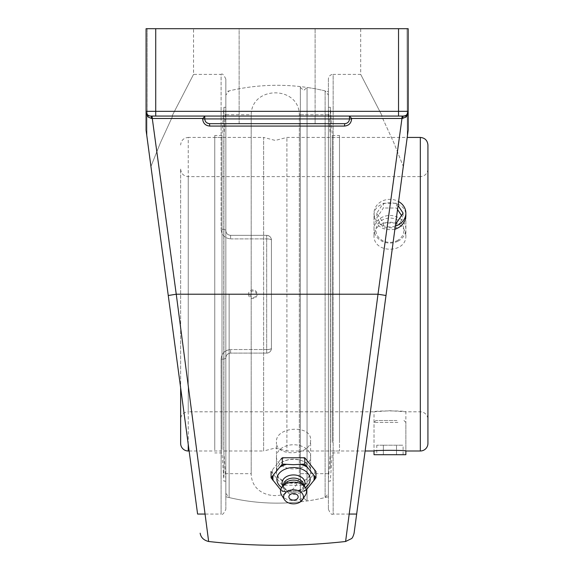 <?xml version="1.0" encoding="UTF-8"?>
<svg xmlns="http://www.w3.org/2000/svg" width="574" height="574" viewBox="0 0 574 574"><rect width="100%" height="100%" fill="white"/><g stroke="black" fill="none" stroke-linecap="round" stroke-linejoin="round"><path stroke-width="0.43" stroke-dasharray="2.87 2.15" d="M402.446 116.063L349.487 116.063L402.446 116.063A2.411 0.488 90 0 0 401.958 118.481L351.611 118.481L351.611 118.918C351.18 123.267 348.798 125.656 344.472 126.072L209.775 126.072C205.456 125.67 203.081 123.281 202.644 118.918L202.644 118.481L152.289 118.481A2.411 0.488 -90 0 0 151.801 116.063L204.76 116.063L151.801 116.063M206.152 122.276L205.126 120.741L204.76 118.918C205.054 121.81 206.64 123.396 209.51 123.661L344.737 123.661C347.614 123.381 349.2 121.803 349.487 118.918C349.2 121.803 347.614 123.381 344.737 123.661L209.51 123.661L206.159 122.284M148.996 115.704L147.525 114.735M146.183 112.317L146.076 111.32C146.406 114.291 147.992 115.869 150.826 116.063A4.75 4.75 0 0 1 146.076 111.32L146.076 28.7L408.171 28.7L407.045 28.7L408.171 28.7L408.064 112.317M406.722 114.735L405.251 115.704M202.644 118.481L204.76 116.063L349.487 116.063L351.611 118.481M204.76 116.084L204.76 118.918L202.644 118.918M344.472 126.072L344.737 123.661L209.51 123.661L209.775 126.072M328.407 79.126L328.407 509.31L328.407 79.126A4.75 4.75 0 0 1 333.15 74.376L333.15 514.053L349.193 514.053L378.001 294.218L176.247 294.218L152.289 118.481L151.5 118.452A2.411 0.682 -90 0 0 150.826 116.063A4.75 4.75 0 0 1 146.076 111.32L146.076 28.7L146.076 130.219L146.076 111.32L155.726 111.32L155.726 116.063L150.826 116.063M151.5 118.452L148.243 117.11L146.076 113.874L146.076 111.32M209.51 123.661C206.626 123.381 205.047 121.803 204.76 118.918L204.76 116.063L349.487 116.063L349.487 118.918L349.487 116.084M403.422 116.063C406.256 115.869 407.841 114.291 408.171 111.32A4.75 4.75 0 0 1 403.422 116.063A2.411 0.682 90 0 0 402.747 118.452L401.958 118.481L378.001 294.218L385.993 295.502L365.121 450.999L286.9 450.999L286.9 137.43L286.9 450.999L275.269 448.007L263.631 450.999L263.631 137.43L188.236 137.43L188.236 450.999M155.726 28.7L155.726 111.32L408.171 111.32L408.171 113.874L406.005 117.11L402.747 118.452M344.737 123.661C347.622 123.381 349.2 121.803 349.487 118.918L351.611 118.918M239.136 123.661L315.112 123.661L239.136 123.661L239.136 28.7L315.112 28.7L239.136 28.7L315.112 28.7L239.136 28.7L239.136 123.661M225.84 509.31L225.84 357.846C226.077 355.012 227.663 353.426 230.59 353.096C227.663 353.419 226.084 355.005 225.84 357.846L225.84 509.31C223.874 513.658 222.289 515.244 221.098 514.053L221.098 359.245A4.75 1.406 0 0 0 225.84 357.846A4.75 1.406 0 0 1 221.098 359.245C221.564 353.455 224.728 350.219 230.59 349.544C224.735 350.212 221.571 353.448 221.098 359.245L221.098 514.053L205.054 514.053L176.247 294.218L168.254 295.502L146.076 130.219L146.951 136.77L146.951 116.063L146.951 136.77L150.94 166.482L160.498 142.553L172.652 116.07L172.028 116.063L193.553 74.376L172.028 116.063L172.652 116.063L160.498 142.553L150.94 166.482L197.442 512.934M225.84 357.846C226.099 354.976 227.684 353.397 230.59 353.096L266.68 353.096A4.75 4.75 0 0 0 271.423 348.346L271.423 240.09A4.75 4.75 0 0 0 266.68 235.34L230.59 235.34C227.663 235.01 226.084 233.431 225.84 230.59A4.75 1.406 180 0 0 221.098 229.184C221.564 234.981 224.728 238.217 230.59 238.892C224.735 238.224 221.571 234.988 221.098 229.184A4.75 1.406 180 0 1 225.84 230.59C226.077 233.424 227.663 235.01 230.59 235.34C227.684 235.039 226.099 233.46 225.84 230.59L225.84 79.126L225.84 230.59C226.099 233.46 227.684 235.039 230.59 235.34L266.68 235.34A4.75 4.75 0 0 1 271.423 240.09C271.179 237.234 269.593 235.656 266.68 235.34C269.593 235.656 271.172 237.234 271.423 240.09L271.423 348.346A4.75 4.75 0 0 1 266.68 353.096C269.593 352.78 271.172 351.202 271.423 348.346C271.179 351.202 269.593 352.78 266.68 353.096L230.59 353.096C227.684 353.397 226.099 354.976 225.84 357.846L225.84 496.747L225.84 357.846M271.423 240.09L271.423 348.346L271.423 240.09A4.75 1.198 180 0 0 266.68 238.892A4.75 1.198 180 0 1 271.423 240.09M266.68 353.096L230.59 353.096L266.68 353.096L266.68 349.544L266.68 353.096M197.585 514.053L150.94 166.482M383.181 316.41L403.307 166.482L393.75 142.553L381.595 116.07L398.528 116.063L155.726 116.063M398.528 28.7L398.528 116.063L382.227 116.063L360.694 74.376L382.227 116.063L381.595 116.063L393.75 142.553L403.307 166.482L366.987 437.094M328.407 91.689L328.407 496.747L328.407 91.689A208.922 208.922 0 0 0 225.84 91.689L225.84 230.59L225.84 91.689M146.076 28.7L147.202 28.7L146.076 28.7M147.202 116.063L147.202 28.7L193.553 28.7L147.202 28.7L147.202 116.063M189.126 450.999L263.631 450.999L263.631 137.43L275.269 140.422L286.9 137.43L407.203 137.43L403.307 166.482L407.296 136.77L407.045 28.7L360.694 28.7L407.045 28.7L407.296 136.77L408.171 130.219L408.171 28.7M197.556 513.795L173.083 331.463M408.171 113.874L408.171 130.219L385.993 295.502M360.07 488.653L358.384 501.181M328.407 509.31C330.373 513.658 331.959 515.244 333.15 514.053L333.15 74.376L360.694 74.376L360.694 28.7M206.654 526.243L208.642 541.404M276.431 471.756L277.127 468.327C281.454 454.737 311.675 457.421 310.62 471.118C311.653 486.429 275.391 487.111 276.431 471.756L276.431 441.944C275.405 457.607 311.646 455.577 310.62 440.036C311.646 424.38 275.405 426.403 276.431 441.944M230.59 235.34L266.68 235.34L230.59 235.34L230.59 238.892L230.59 235.34M328.407 496.747A208.922 208.922 0 0 1 225.84 496.747M172.652 116.063L146.951 116.063L172.652 116.063M407.296 116.063L381.595 116.063L407.296 116.063M225.84 79.126C223.874 74.778 222.289 73.192 221.098 74.376L221.098 229.184L221.098 74.376L193.553 74.376L193.553 28.7M315.112 123.661L315.112 28.7L315.112 123.661M276.431 456.839A17.091 12.09 180 0 0 293.529 468.929A17.091 12.09 180 0 0 310.62 456.839A17.091 12.09 180 0 0 293.529 444.75A17.091 12.09 180 0 0 276.431 456.839L276.431 471.247A17.091 12.09 180 0 0 293.529 483.33A17.091 12.09 180 0 0 310.62 471.247A17.091 12.09 180 0 0 293.529 459.157A17.091 12.09 180 0 0 276.431 471.247M315.965 471.498L304.744 485.238L282.308 485.238L271.086 471.498L280.808 459.336A21.109 14.924 -0 0 1 285.3 457.5M282.308 485.238L282.308 491.559L293.529 492.183L301.752 491.81L304.744 491.559L306.365 489.83M280.686 489.83L282.308 491.559M304.744 485.238L304.744 491.559M301.752 457.5A21.109 14.924 -0 0 1 306.243 459.336M314.473 469.41A21.109 14.924 -0 0 1 314.473 473.076M306.243 483.157A21.109 14.924 -0 0 1 301.752 484.987M285.3 484.987A21.109 14.924 -0 0 1 280.808 483.157M272.578 473.076A21.109 14.924 -0 0 1 272.578 469.41M285.3 491.81A21.109 14.924 -0 0 1 280.808 489.974M306.243 489.974A21.109 14.924 -0 0 1 301.752 491.81M286.627 491.81A20.621 14.58 -0 0 1 280.765 489.522M305.39 487.57A16.646 11.774 -0 0 1 296.227 490.935A16.646 11.774 -0 0 1 293.529 491.086A16.646 11.774 -0 0 1 290.824 490.935A16.646 11.774 -0 0 1 281.662 487.57M306.286 489.522A20.621 14.58 -0 0 1 300.424 491.81M304.191 486.006A11.466 8.108 -0 0 1 303.883 486.508A11.466 8.108 -0 0 1 295.388 491.028A11.466 8.108 -0 0 1 293.529 491.136A11.466 8.108 -0 0 1 291.664 491.028A11.466 8.108 -0 0 1 283.169 486.508A11.466 8.108 -0 0 1 282.86 486.006M303.653 485.231A10.131 7.161 -0 0 1 302.677 488.302A10.131 7.161 -0 0 1 293.529 492.392A10.131 7.161 -0 0 1 284.374 488.302A10.131 7.161 -0 0 1 283.398 485.231M302.297 483.695A10.131 7.161 -0 0 1 303.653 487.276A10.131 7.161 -0 0 1 293.529 494.444A10.131 7.161 -0 0 1 283.398 487.276A10.131 7.161 -0 0 1 284.754 483.695M305.44 495.089A13.023 9.213 -0 0 1 293.529 500.578A13.023 9.213 -0 0 1 281.612 495.089M180.638 419.4L180.638 169.029L180.638 419.4A7.598 7.598 0 0 1 188.236 411.802L188.236 176.627L188.236 411.802L374.018 411.802C373.035 410.632 406.844 410.632 405.861 411.802L389.94 410.726L374.018 411.802L374.018 450.999C373.035 450.124 406.844 450.124 405.861 450.999L405.861 411.802L420.326 411.802A7.598 7.598 0 0 1 427.924 419.4L427.924 169.029L427.924 419.4M180.638 443.408L180.638 387.78M427.924 169.029C427.472 173.649 424.939 176.182 420.326 176.627L420.326 411.802L420.326 176.627L188.236 176.627C183.623 176.182 181.09 173.649 180.638 169.029M405.861 235.426C404.914 227.232 399.612 222.812 389.94 222.181C380.268 222.812 374.966 227.232 374.018 235.426C373.035 253.794 406.844 253.794 405.861 235.426L405.861 215.824C406.844 198.482 373.035 198.482 374.018 215.824L374.018 235.426M394.876 229.299C382.851 230.992 375.898 226.5 374.018 215.824M427.924 145.028L427.924 443.408M225.84 114.743L225.84 473.694L225.84 114.743L251.197 114.743L251.197 473.694L251.197 114.743C251.541 85.555 298.982 85.548 299.334 114.743L299.334 473.694L299.334 114.743L300.36 114.743L300.36 87.399L303.711 90.405L307.061 87.456L303.711 90.405L300.36 87.399M300.36 501.037L303.711 498.031L307.061 500.98L303.711 498.031L300.36 501.037L300.36 473.694L307.061 473.694L299.334 473.694C298.982 502.889 251.541 502.874 251.197 473.694L225.84 473.694M328.407 493.367L328.407 95.069L328.407 493.367L325.121 497.55L325.121 90.886L325.121 497.55A208.922 208.922 0 0 1 307.061 500.98L307.061 87.456L307.061 500.98L307.061 473.694L328.407 473.694L328.407 114.743L328.407 473.694M300.36 114.743L307.061 114.743L300.36 114.743M229.126 294.218L229.126 497.55L229.126 294.218M249.877 294.218A3.286 3.265 90 0 0 253.134 297.504A3.286 3.265 90 0 0 256.399 294.218A3.286 3.265 90 0 0 253.134 290.932A3.286 3.265 90 0 0 249.877 294.218M225.84 493.367L229.126 497.55A208.922 208.922 0 0 0 300.36 501.841L300.36 86.595A208.922 208.922 0 0 0 229.126 90.886L225.84 95.069L225.84 493.367L225.84 95.069M328.407 114.743L307.061 114.743L307.061 87.456A208.922 208.922 0 0 1 325.121 90.886L328.407 95.069M214.762 140.738L214.762 450.999L214.762 140.738M214.762 449.586L214.762 135.5L214.762 449.586M223.788 140.738L223.788 450.999L223.788 140.738M225.84 113.107L225.84 479.225L225.84 113.107M225.84 111.22L225.84 481.156L225.84 111.22M223.917 477.216L223.917 107.281L223.917 477.216M221.994 449.586L221.994 135.5L221.994 449.586M339.485 147.834L339.485 450.999L339.485 147.834M339.485 442.403L339.485 135.5L339.485 442.403M330.459 147.834L330.459 450.999L330.459 147.834M328.407 121.48L328.407 479.225L328.407 121.48M328.407 119.686L328.407 481.156L328.407 119.686M330.337 468.75L330.337 107.281L330.337 468.75M332.253 442.403L332.253 135.5L332.253 442.403M397.897 422.421L374.018 422.421L397.897 422.421M396.95 420.52L375.92 420.52L396.95 420.52M405.861 454.708L374.018 454.708M383.36 445.209L403.099 445.209L376.781 445.209L383.36 445.209L383.36 454.708L396.519 454.708L383.36 454.708L383.36 445.209M396.519 454.708L396.519 445.209L396.519 454.708L403.099 454.708L396.519 454.708M403.099 454.708L403.099 445.209M376.781 454.708L383.36 454.708L376.781 454.708L376.781 445.209M397.911 241.202A15.921 13.79 180 0 1 381.983 241.209A15.921 13.79 180 0 1 374.018 229.27A15.921 13.79 180 0 1 381.968 217.338A15.921 13.79 180 0 1 397.897 217.331A15.921 13.79 180 0 1 405.861 229.27A15.921 13.79 180 0 1 397.911 241.202M396.957 240.728A14.02 12.14 0 0 0 396.943 219.698A14.02 12.14 0 0 0 375.92 230.231A14.02 12.14 0 0 0 396.957 240.728M395.307 226.106A15.921 13.79 180 0 1 374.018 213.126A15.921 13.79 180 0 1 381.968 201.194A15.921 13.79 180 0 1 398.6 201.56M395.723 222.992L383.367 222.999L376.781 213.133L383.353 203.261L383.353 208.01L376.781 217.883L383.367 227.749L396.526 227.742L403.099 217.862L401.513 215.494M376.781 213.133L376.781 217.883M383.367 222.999L383.367 227.749M396.526 222.992L396.526 227.742M403.099 213.119L403.099 217.862M397.531 209.524L396.512 208.003L383.353 208.01M383.353 203.261L396.512 203.253L398.062 205.571M396.512 203.253L396.512 208.003M176.247 294.218L168.254 295.502M204.76 118.918L349.487 118.918M230.59 353.096L230.59 349.544L230.59 353.096M266.68 349.544A4.75 1.198 180 0 0 271.423 348.346A4.75 1.198 180 0 1 266.68 349.544L230.59 349.544L266.68 349.544L266.68 235.34L266.68 349.544M230.59 238.892L266.68 238.892L230.59 238.892M188.236 444.384L188.236 137.43C183.623 137.882 181.09 140.415 180.638 145.028M420.326 450.999L420.326 137.43M310.62 471.118L310.62 440.036M310.62 456.839L310.62 471.247M295.388 491.028L296.227 490.935M302.677 488.302L303.883 486.508M303.653 485.36L303.653 487.276M283.398 485.36L283.398 487.276M284.374 488.302L283.169 486.508M291.664 491.028L290.824 490.935M248.47 294.218A4.341 4.341 0 0 0 254.978 297.978A4.341 4.341 0 0 0 254.978 290.458A4.341 4.341 0 0 0 248.47 294.218M300.338 86.997L300.338 501.439M225.84 109.203L223.788 137.43L214.762 137.43M225.84 479.225L223.788 450.999L214.762 450.999M225.84 107.281L223.917 107.281L221.994 135.5L214.762 135.5M225.84 481.156L223.917 481.156L221.994 452.929L214.762 452.929M328.407 479.225L330.459 450.999L339.485 450.999M328.407 109.203L330.459 137.43L339.485 137.43M328.407 481.156L330.337 481.156L332.253 452.929L339.485 452.929M328.407 107.281L330.337 107.281L332.253 135.5L339.485 135.5M375.92 420.52L374.018 422.421L374.018 450.999M403.96 420.52L405.861 422.421L405.861 450.999M405.861 229.27L405.861 215.824M374.018 229.27L374.018 213.126"/><path stroke-width="0.86" d="M349.487 116.084L349.487 118.918L349.487 116.063L351.611 118.481L401.958 118.481A2.411 0.488 90 0 1 402.446 116.063L398.528 116.063L402.446 116.063M209.775 126.072L344.472 126.072L344.737 123.661C347.622 123.381 349.2 121.803 349.487 118.918L204.76 118.918L204.76 116.063L202.644 118.918C203.081 123.281 205.456 125.67 209.775 126.072L209.51 123.661C206.626 123.381 205.047 121.803 204.76 118.918L204.76 116.084M151.801 116.063A2.411 0.488 -90 0 1 152.289 118.481L202.644 118.481M344.472 126.072C348.798 125.656 351.18 123.267 351.611 118.918L349.487 118.918M149.871 115.97L150.826 116.063A2.411 0.682 -90 0 1 151.5 118.452L152.289 118.481L176.247 294.218L168.254 295.502L197.556 513.795M402.747 118.452A2.411 0.682 90 0 1 403.422 116.063A4.75 4.75 0 0 0 408.171 111.32L408.171 28.7L408.171 130.219L354.093 533.196L385.993 295.502L378.001 294.218L345.598 541.497L378.001 294.218L401.958 118.481L406.005 117.11L408.171 113.874L408.171 111.32L398.528 111.32L398.528 116.063L406.995 116.063L150.826 116.063A4.75 4.75 0 0 1 146.076 111.32L146.076 113.874L148.243 117.11L151.5 118.452M149.864 115.97L148.996 115.704M147.525 114.735L146.183 112.317M408.064 112.317L406.722 114.735M405.251 115.704L403.422 116.063A4.75 4.75 0 0 0 408.171 111.32M420.326 137.43C424.939 137.882 427.472 140.415 427.924 145.028L427.924 443.408A7.598 7.598 0 0 1 420.326 450.999L420.326 137.43L407.203 137.43L408.171 130.219L408.171 113.874M209.51 123.661L344.737 123.661M197.442 512.934L197.585 514.053L205.054 514.053L206.654 526.243M366.987 437.094L383.181 316.41M208.627 541.497C254.282 546.57 299.944 546.57 345.598 541.497L349.193 514.053L356.662 514.053M150.94 166.482L146.076 130.219L146.076 113.874L146.076 130.219L173.083 331.463M146.076 111.32L146.076 28.7L398.528 28.7L398.528 111.32L146.076 111.32A4.75 4.75 0 0 0 150.826 116.063M408.171 28.7L398.528 28.7M420.326 450.999L405.861 450.999C406.844 450.124 373.035 450.124 374.018 450.999L365.121 450.999L360.07 488.653M208.642 541.404L176.247 294.218L378.001 294.218L385.993 295.502M315.112 123.661L239.136 123.661L315.112 123.661M271.086 471.498L271.086 477.812L280.686 489.83M280.808 459.336L282.308 457.758L282.308 464.072L271.086 477.812M282.308 457.758L304.744 457.758L304.744 464.072L293.529 464.696L282.308 464.072M304.744 457.758L315.965 471.498L315.965 477.812L304.744 464.072M306.365 489.83L315.965 477.812M280.765 489.522A20.621 14.58 -0 0 1 280.141 489.163M281.662 487.57A16.646 11.774 -0 0 1 278.175 474.77A16.646 11.774 -0 0 1 293.529 467.545A16.646 11.774 -0 0 1 308.877 474.77A16.646 11.774 -0 0 1 305.39 487.57M280.141 466.971A20.621 14.58 -0 0 1 286.627 464.323M273.246 480.718A20.621 14.58 -0 0 1 273.246 475.416M314.473 476.233A21.109 14.924 -0 0 1 314.473 479.9M313.806 475.416A20.621 14.58 -0 0 1 313.806 480.718M300.424 464.323A20.621 14.58 -0 0 1 306.911 466.971M301.752 464.323A21.109 14.924 -0 0 1 306.243 466.16M306.911 489.163A20.621 14.58 -0 0 1 306.286 489.522M280.808 466.16A21.109 14.924 -0 0 1 285.3 464.323M298.164 496.826A4.642 3.279 -0 0 1 295.832 499.674A4.642 3.279 -0 0 1 291.219 499.674A4.642 3.279 -0 0 1 289.16 495.714A4.642 3.279 -0 0 1 294.326 493.597A4.642 3.279 -0 0 1 298.164 496.826M282.86 486.006A11.466 8.108 -0 0 1 293.529 474.928A11.466 8.108 -0 0 1 304.191 486.006M283.398 485.36L283.398 485.231A10.131 7.161 -0 0 1 293.529 478.07A10.131 7.161 -0 0 1 303.653 485.231L303.653 485.36M284.467 499.66L281.612 495.089A13.023 9.213 -0 0 1 282.243 486.766L284.754 483.695A10.131 7.161 -0 0 1 293.529 480.115A10.131 7.161 -0 0 1 302.297 483.695L304.808 486.766A13.023 9.213 -0 0 1 305.44 495.089L302.591 499.66A9.909 7.003 -0 0 1 293.529 503.836A9.909 7.003 -0 0 1 284.467 499.66A9.909 7.003 -0 0 1 293.529 489.823A9.909 7.003 -0 0 1 302.591 499.66M282.243 486.766A13.023 9.213 -0 0 1 293.529 482.16A13.023 9.213 -0 0 1 304.808 486.766M272.578 479.9A21.109 14.924 -0 0 1 272.578 476.233M180.638 387.78L180.638 443.408A7.598 7.598 0 0 0 188.236 450.999L188.236 444.384M398.6 201.56A15.921 13.79 180 0 1 405.861 213.126L405.861 215.824C405.474 222.296 401.807 226.787 394.876 229.299M374.018 450.999L374.018 454.708L405.861 454.708L405.861 450.999M405.861 213.126A15.921 13.79 180 0 1 397.911 225.058A15.921 13.79 180 0 1 395.307 226.106M398.062 205.571L403.099 213.119L396.526 222.992L395.723 222.992M401.513 215.494L397.531 209.524M204.76 118.918L202.644 118.918M351.611 118.918L351.611 118.481M155.726 116.063L155.726 28.7M345.598 541.497L351.245 538.735C353.046 538.225 354.416 531.811 354.093 533.174M200.154 533.196C200.893 537.508 203.72 540.278 208.649 541.497M291.219 499.674A6.142 6.142 0 0 0 295.832 499.674M188.236 450.999L189.126 450.999"/></g></svg>
